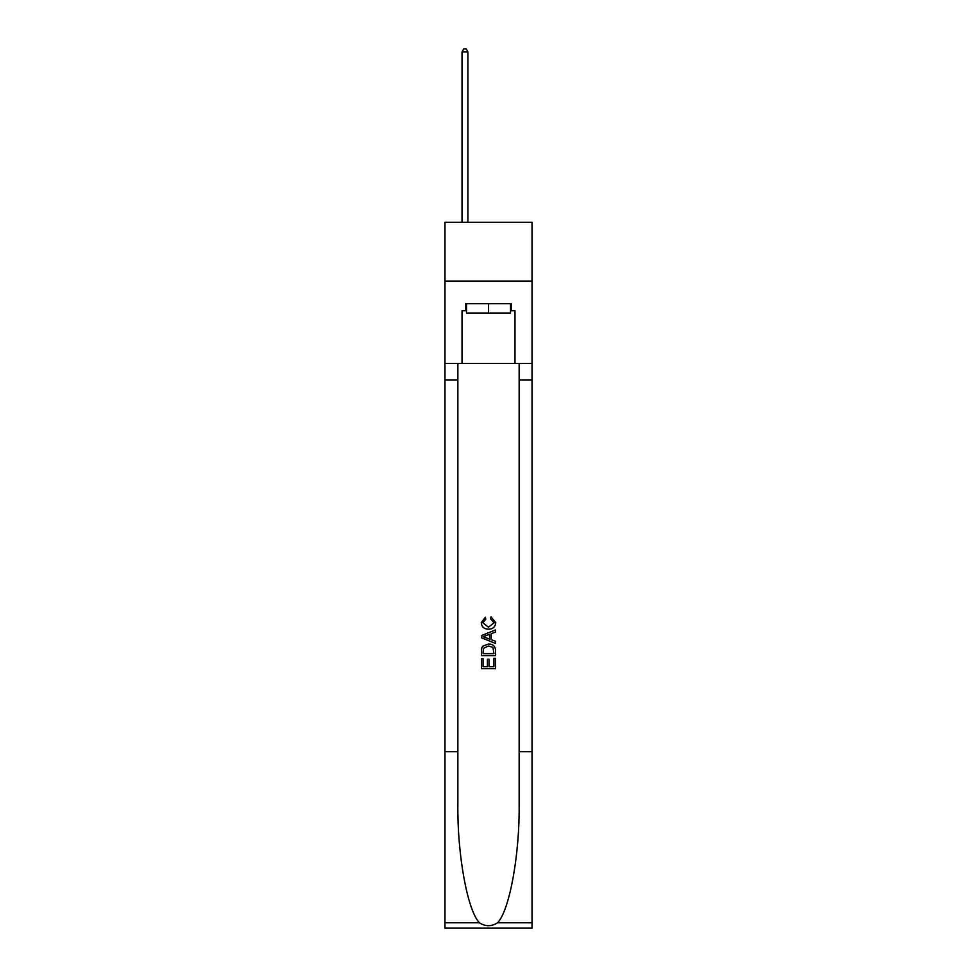 <?xml version="1.0" encoding="UTF-8"?>
<svg xmlns="http://www.w3.org/2000/svg" width="977" height="977" viewBox="0 0 977 977"><rect width="100%" height="100%" fill="white"/><g stroke="black" fill="none" stroke-linecap="round" stroke-linejoin="round"><path stroke-width="1.47" d="M532.025 281.083L532.025 222.267L444.975 222.267L444.975 281.083L532.025 281.083L532.025 363.444L514.977 363.444L514.977 310.735L511.203 310.735L511.203 303.676L465.797 303.676L465.797 310.735L466.505 310.735M510.495 303.676L510.495 313.092L466.505 313.092L466.505 303.676M488.5 303.676L488.5 313.092M493.922 658.315L493.922 666.644L489.037 666.644L493.922 666.644L493.922 658.315L495.547 658.315L495.547 668.634L481.429 668.634L481.429 658.681L481.429 668.634M487.413 659.219L487.413 666.644L483.065 666.644L487.413 666.644L487.413 659.219L489.037 659.219L489.037 666.644M482.65 646.224L481.637 648.276L482.65 646.224L488.415 644.014C492.933 644.002 495.315 646.176 495.547 650.548L495.547 655.604L481.429 655.604L481.429 650.767L481.429 655.604M491.028 616.866L490.564 618.856L491.028 616.866L495.73 622.63C495.351 626.965 492.909 629.151 488.39 629.176L488.39 629.176C484.055 629.078 481.673 626.916 481.258 622.667L485.361 617.232L485.789 619.223L482.882 622.764L488.378 627.185L494.106 622.813L490.564 618.856M497.598 922.776L532.025 922.776L532.025 928.15L444.975 928.15L444.975 751.679L457.859 751.679L457.859 804.144C457.224 854.289 467.397 910.308 479.402 922.776C485.459 926.648 491.529 926.648 497.598 922.776C509.603 910.308 519.776 854.289 519.141 804.144L519.141 363.444M481.429 635.563L481.429 637.81L495.547 643.416L481.429 637.81L481.429 635.563L495.547 629.957L481.429 635.563M519.141 751.679L532.025 751.679L532.025 363.444M444.975 751.679L444.975 281.083M457.859 363.444L457.859 751.679M532.025 922.776L532.025 751.679M444.975 363.444L462.023 363.444L462.023 310.735L465.797 310.735M462.023 363.444L514.977 363.444M510.495 310.735L511.203 310.735M495.547 629.957L495.547 632.07L491.211 633.682L491.211 639.691L495.547 641.303L495.547 643.416M485.667 637.651L489.575 639.092L489.575 634.281L483.065 636.686L485.667 637.651M489.575 634.281L489.575 639.092M481.429 650.767L481.637 648.276M492.921 647.36L493.922 653.613L492.921 647.36L488.39 646.005L483.359 648.41L483.065 653.613L493.922 653.613L483.065 653.613M481.429 658.681L483.065 658.681L483.065 666.644M467.91 222.267L467.91 51.903L462.023 51.903L462.023 222.267M462.023 51.903L463.794 48.85L466.151 48.85L467.91 51.903M519.141 379.906L532.025 379.906M457.859 379.906L444.975 379.906M444.975 922.776L479.402 922.776"/></g></svg>

